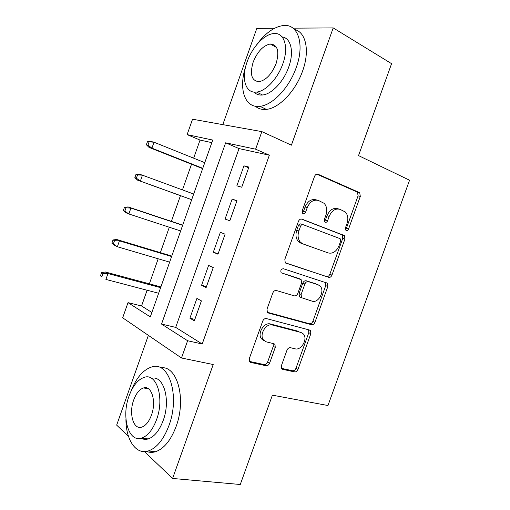 <?xml version="1.0" encoding="UTF-8"?>
<svg xmlns="http://www.w3.org/2000/svg" width="510" height="510" viewBox="0 0 510 510"><rect width="100%" height="100%" fill="white"/><g stroke="black" fill="none" stroke-linecap="round" stroke-linejoin="round"><path stroke-width="0.76" d="M346.271 230.475C347.253 230.711 348.024 230.201 348.585 228.939L360.302 196.414L359.728 192.716L318.068 174.267C316.544 173.821 315.358 174.541 314.511 176.441L302.239 210.719L302.615 213.295L303.138 213.639C304.215 213.907 305.05 213.378 305.643 212.058L307.224 207.647C309.933 201.603 313.714 199.225 318.552 200.513L324.143 203.331C326.846 206.359 327.445 210.286 325.941 215.105L324.385 219.427L324.749 221.946L325.221 222.264C326.253 222.513 327.057 221.99 327.63 220.702L329.173 216.393C331.819 210.496 335.446 208.156 340.062 209.368L345.308 211.981C347.935 214.901 348.508 218.739 347.01 223.507L345.493 227.728L345.837 230.195L346.271 230.475M345.448 229.57L346.392 228.27L358.071 195.853L357.491 192.168L316.774 174.152M302.315 212.874L303.495 211.414L305.069 207.015L307.224 207.647M324.398 221.423L325.456 220.046L326.999 215.755L329.173 216.393M281.38 365.746L281.622 368.66L282.674 369.336L294.576 371.911C296.055 372.032 297.19 371.191 297.987 369.393L310.845 333.699L310.545 330.639L309.647 330.059L266.392 318.578C264.798 318.361 263.574 319.203 262.726 321.096L249.269 358.689L249.505 361.647L250.69 362.425L266.022 365.74C267.591 365.874 268.783 365.013 269.605 363.158L275.253 347.425L274.979 344.403L273.921 343.714L266.437 341.91L263.504 339.979C258.946 334.732 266.086 322.9 272.487 325.036L300.996 332.463L303.488 334.069C307.995 338.914 301.308 350.727 295.111 348.821L290.451 347.699C288.947 347.539 287.787 348.375 286.971 350.204L281.38 365.746M187.616 340.737L181.49 357.994L122.674 317.8L128.004 302.647L150.303 316.895L212.734 140.065L187.125 134.614L192.544 119.219L261.853 131.618L255.612 149.188L225.637 142.806L161.536 324.073L187.616 340.737L202.202 344.001L269.35 155.206L255.612 149.188M261.853 131.618L291.401 145.178L333.202 27.91L391.578 63.667L358.53 155.595L409.549 180.221L327.968 405.526L272.397 395.161L240.274 484.5L172.597 478.45L213.205 364.529L181.49 357.994M328.618 277.389C330.046 277.65 331.162 276.885 331.959 275.081L344.926 239.101L344.441 235.607L301.996 219.147C300.447 218.771 299.255 219.529 298.407 221.429L284.829 259.348L285.256 262.771L326.496 276.554C327.924 276.815 329.033 276.05 329.83 274.259L342.745 238.393L342.267 234.912L301.257 219.013M327.853 286.499L314.938 322.333C314.141 324.137 313.019 324.94 311.565 324.742L268.387 313.006L267.336 312.305L267.01 309.124L272.793 292.982C273.64 291.089 274.852 290.273 276.439 290.528L294.295 295.851C295.819 296.093 296.986 295.29 297.808 293.441L301.569 282.974L301.174 279.665L281.157 272.767C280.353 270.376 281.106 269.031 283.413 268.725L327.465 283.228L327.853 286.499L325.737 285.632L312.872 321.351L314.938 322.333M148.372 335.363L116.669 425.123L128.488 436.394M144.419 451.579L172.597 478.45M333.202 27.91L292.989 28.165M274.482 28.279L256.804 28.388L222.806 124.631M241.746 187.234L248.905 167.063L243.946 165.833L236.857 185.825L241.746 187.234M229.838 220.773L236.978 200.666L232.133 199.13L225.063 219.058L229.838 220.773L225.063 219.058M217.968 254.216L225.088 234.166L220.358 232.324L213.308 252.201L217.968 254.216M206.129 287.563L213.231 267.565L208.615 265.429L201.584 285.249L206.129 287.563M269.35 155.206L239.037 148.589L175.695 327.388L202.202 344.001M196.905 298.439L189.892 318.202L194.329 320.815L201.405 300.874L196.905 298.439M211.822 142.647L200.035 140.071L193.653 158.177M191.518 164.226L182.465 189.905M180.444 195.655L171.379 221.365M169.307 227.237L160.357 252.635M158.196 258.774L149.366 283.828M147.103 290.228L141.55 305.987L151.872 312.458M141.55 305.987L128.004 302.647M200.035 140.071L187.125 134.614M239.037 148.589L225.637 142.806M175.695 327.388L161.536 324.073M243.946 165.833L248.65 167.79M232.133 199.13L236.889 200.921M213.308 252.201L218.14 253.731M201.584 285.249L206.467 286.62M189.892 318.202L194.826 319.413M338.755 208.998L337.869 208.749C333.253 207.544 329.632 209.878 326.999 215.755M317.092 200.111L316.378 199.914C311.546 198.632 307.779 200.997 305.069 207.015M285.517 263.02L326.496 276.554M340.61 241.294L340.278 238.852L339.819 238.559L303.061 224.649C301.984 224.394 301.149 224.929 300.556 226.249L298.892 230.896C297.451 235.473 297.961 239.247 300.416 242.205L302.985 243.92L328.255 252.954C332.864 253.923 336.453 251.519 339.01 245.737L340.61 241.294M302.927 224.61L300.932 223.966C299.854 223.712 299.019 224.241 298.433 225.56L300.556 226.249M328.255 252.954L300.874 243.174L298.305 241.466C295.851 238.508 295.341 234.753 296.775 230.188L298.433 225.56M267.297 312.254L309.5 323.748C310.953 323.946 312.075 323.142 312.872 321.351M298.522 278.352L281.182 272.805M312.126 301.168C318.444 303.482 325.125 290.993 320.191 286.135L318.042 284.733L308.352 281.647C306.861 281.386 305.707 282.177 304.884 284.019L301.136 294.448L301.499 297.681L312.126 301.168M316.659 284.166L318.042 284.733M300.313 297.336L299.427 296.756L299.07 293.537L302.8 283.139C303.622 281.303 304.776 280.519 306.261 280.787L315.939 283.866M325.737 285.632L325.227 282.253M264.225 340.756L261.528 338.889C256.976 333.655 264.097 321.867 270.485 324.003L298.956 331.43M249.339 361.38L264.059 364.573C265.621 364.707 266.819 363.853 267.635 362.004L273.264 346.322L273.137 343.523M281.418 368.335L292.581 370.757C294.053 370.878 295.188 370.043 295.985 368.252L308.792 332.679L308.614 329.785M147.517 141.461L146.364 144.757L147.957 145.165L149.118 141.856L147.517 141.461L151.107 141.499L154.001 142.214L151.923 148.155L149.035 147.403L202.642 168.631M147.957 145.165L151.923 148.155L202.763 168.306M149.118 141.856L154.001 142.214L204.759 162.652M149.035 147.403L146.364 144.757M245.648 66.708C238.317 88.644 244.666 108.432 259.941 106.303C272.461 105.251 289.227 87.854 296.246 67.511C304.897 44.115 298.044 23.785 283.579 25.5C274.221 26.667 265.238 33.099 256.645 44.797M255.306 106.188C258.27 108.764 261.93 109.822 266.296 109.382C278.868 108.394 295.634 91.182 302.608 70.979C310.035 50.732 305.949 31.977 294.499 29.51M282.126 36.937C290.987 37.969 294.289 51.886 288.717 67.059C283.688 81.67 271.607 94.28 262.51 95C259.08 95.344 256.269 94.375 254.076 92.093M282.82 63.865C289.055 46.977 284.255 32.213 273.762 33.571C264.205 34.164 252.074 47.36 247.108 61.888C241.013 78.4 245.406 93.687 256.613 92.068C265.678 91.296 277.752 78.572 282.82 63.865M253.132 62.22C249.613 74.556 251.634 81.039 259.201 81.676C266.163 80.108 271.804 74.046 276.127 63.495C279.588 51.121 277.625 44.619 270.243 43.987C263.103 45.575 257.397 51.657 253.132 62.22M125.938 418.908C125.709 439.48 135.711 455.098 148.321 450.955C156.799 447.965 163.691 439.467 168.995 425.455C180.285 395.435 168.74 360.876 151.77 366.958C143.1 369.744 136.106 378.006 130.783 391.737M146.517 451.388C149.328 452.561 152.299 452.682 155.442 451.758C163.952 448.8 170.844 440.359 176.122 426.449C186.705 398.291 176.881 365.007 160.809 367.876M151.495 378.286C163.551 374.997 171.028 399.687 163.181 420.527C159.356 430.644 154.371 436.777 148.231 438.919C145.688 439.652 143.316 439.429 141.111 438.249M156.583 419.583C164.698 398.042 156.691 372.848 144.355 377.311C138.006 379.434 132.906 385.662 129.062 395.989C121.227 416.466 128.335 442.776 141.646 438.096C147.76 435.935 152.745 429.764 156.583 419.583M133.709 399.974C128.628 413.285 133.314 430.102 141.767 427.119C145.732 425.729 148.958 421.744 151.432 415.165C156.627 401.408 151.572 385.056 143.52 387.951C139.459 389.328 136.189 393.331 133.709 399.974M135.985 174.382L134.838 177.671L136.387 178.194L137.541 174.898L135.985 174.382L139.625 174.261L142.443 175.185L140.371 181.114L137.56 180.151L191.671 199.716M136.387 178.194L140.371 181.114L191.69 199.671M137.541 174.898L142.443 175.185L193.679 194.029M137.56 180.151L134.838 177.671M124.491 207.213L123.343 210.49L124.848 211.134L126.002 207.844L124.491 207.213L128.176 206.933L130.917 208.067L128.851 213.97L180.648 230.953M124.848 211.134L128.851 213.97L126.123 212.804L123.343 210.49M126.002 207.844L130.917 208.067L182.631 225.331M128.176 206.933L182.695 225.146M113.022 239.949L111.881 243.219L113.341 243.978L114.495 240.701L113.022 239.949L116.764 239.509L119.429 240.854L117.364 246.744L169.632 262.146M113.341 243.978L117.364 246.744L114.712 245.367L111.881 243.219M114.495 240.701L119.429 240.854L171.615 256.536M116.764 239.509L171.774 256.077M101.592 272.595L100.451 275.853L101.873 276.726L103.014 273.456L101.592 272.595L105.379 271.996L107.967 273.545L105.908 279.423L158.648 293.263M101.873 276.726L100.451 275.853M103.014 273.456L107.967 273.545L160.624 287.666M105.379 271.996L160.886 286.926M346.392 228.27L348.585 228.939M303.495 211.414L305.643 212.058M325.456 220.046L327.63 220.702M317.347 174.101L318.068 174.267M356.994 191.843L359.231 192.391M358.071 195.853L360.302 196.414M341.636 234.504L343.817 235.199M342.745 238.393L344.926 239.101M329.83 274.259L331.959 275.081M296.775 230.188L298.892 230.896M300.874 243.174L302.985 243.92M309.5 323.748L311.565 324.742M267.693 312.662L268.387 313.006M298.229 278.231L300.313 279.091M306.261 280.787L308.352 281.647M302.8 283.139L304.884 284.019M299.07 293.537L301.136 294.448M270.485 324.003L272.487 325.036M273.264 346.322L275.253 347.425M267.635 362.004L269.605 363.158M264.059 364.573L266.022 365.74M249.6 361.762L250.69 362.425M308.792 332.679L310.845 333.699M295.985 368.252L297.987 369.393M292.581 370.757L294.576 371.911M281.718 368.781L282.674 369.336M357.491 192.168L359.728 192.716M342.267 234.912L344.441 235.607M298.305 241.466L300.416 242.205M299.427 296.756L301.499 297.681M325.348 282.374L327.465 283.228M261.528 338.889L263.504 339.979M273.564 343.625L274.979 344.403M309.054 329.906L310.545 330.639M276.579 47.506L270.243 43.987M262.51 95L256.613 92.068M259.941 106.303L266.296 109.382M148.512 388.805L143.52 387.951M148.231 438.919L141.646 438.096M148.321 450.955L155.442 451.758"/></g></svg>
